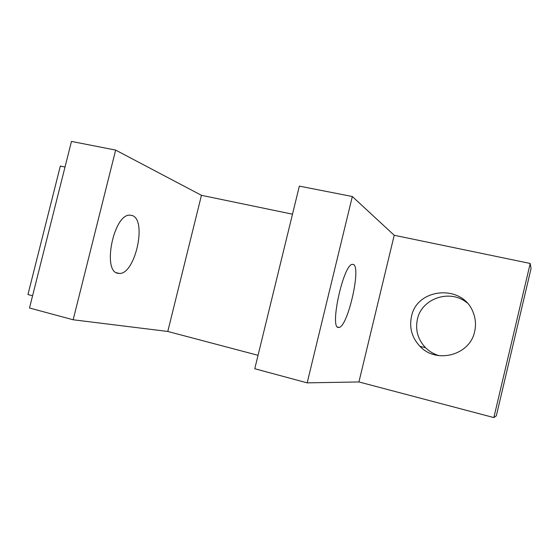 <?xml version="1.0" encoding="UTF-8"?>
<svg xmlns="http://www.w3.org/2000/svg" width="559" height="559" viewBox="0 0 559 559"><rect width="100%" height="100%" fill="white"/><g stroke="black" fill="none" stroke-linecap="round" stroke-linejoin="round"><path stroke-width="0.84" d="M65.012 167.029L60.337 166.065L27.95 294.537L32.583 295.76M73.159 319.776L115.65 150.091L71.468 141.42L29.501 308.002L73.159 319.776L167.784 331.466L258.048 355.307M307.171 382.859L352.324 196.516L299.344 186.126L254.771 368.737L307.171 382.859L358.927 381.951L493.849 417.58L496.315 415.84L531.05 268.586L530.212 263.464L493.849 417.58M467.003 302.796C450.114 288.598 421.549 298.422 417.398 319.308C415.169 330.069 417.887 339.537 425.553 347.712C429.354 351.478 433.854 354.127 439.046 355.671M358.927 381.951L394.214 235.269L530.212 263.464M411.466 316.639C409.139 327.888 411.969 337.776 419.956 346.307C436.209 364.105 469.965 355.384 474.654 331.515C476.114 325.114 475.653 318.847 473.263 312.712C463.152 283.832 416.804 287.466 411.466 316.639M352.324 196.516L394.214 235.269M338.272 327.469C329.6 327.595 343.184 265.385 352.107 264.358L353.498 264.477C361.31 267.656 347.845 326.449 339.096 327.455L338.272 327.469M167.784 331.466L201.45 195.315L292.497 214.188M115.65 150.091L201.45 195.315M117.865 273.281C102.087 271.436 113.61 214.349 129.688 215.145L132.259 215.543C147.276 220.169 135.152 274.448 119.36 273.449L117.865 273.281M119.36 273.449L116.44 272.729M339.096 327.455L337.538 327.078M425.553 347.712L419.956 346.307"/></g></svg>
